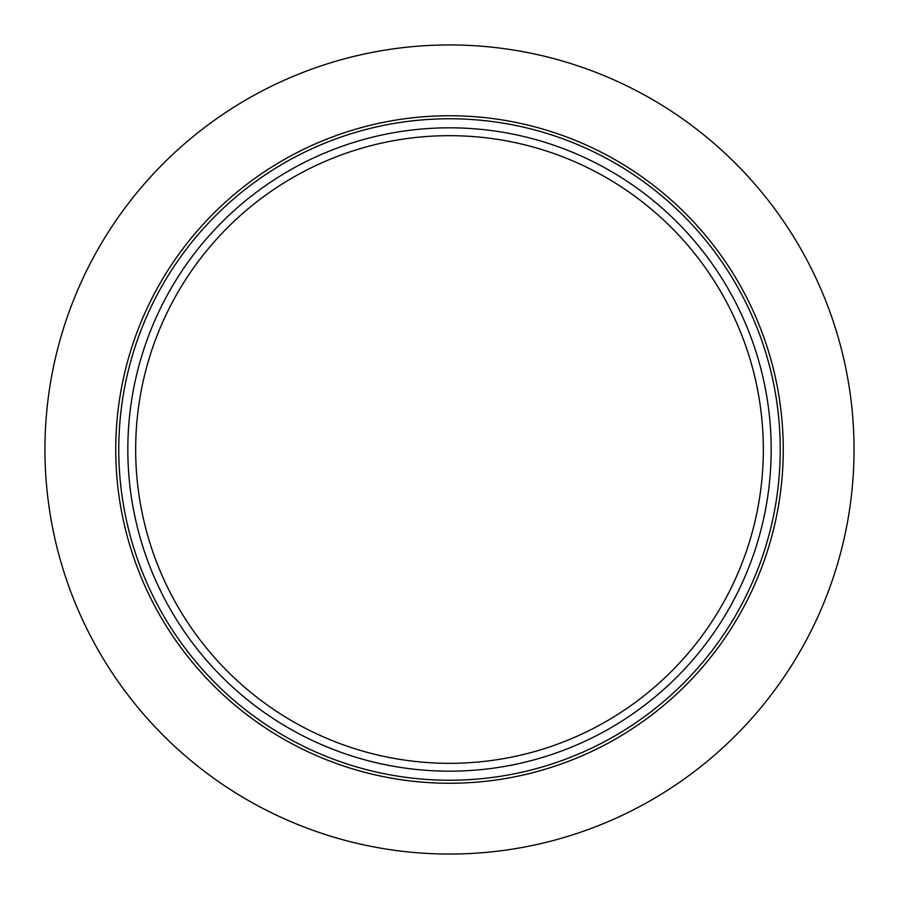 <?xml version="1.0" encoding="UTF-8"?>
<svg xmlns="http://www.w3.org/2000/svg" width="899" height="899" viewBox="0 0 899 899"><rect width="100%" height="100%" fill="white"/><g stroke="black" fill="none" stroke-linecap="round" stroke-linejoin="round"><path stroke-width="1.35" d="M449.5 780.231A330.731 330.731 0 0 0 780.231 449.5A330.731 330.731 0 0 0 449.5 118.769A330.731 330.731 0 0 0 118.769 449.5A330.731 330.731 0 0 0 449.5 780.231M449.5 127.827A321.673 321.673 0 0 0 127.827 449.5A321.673 321.673 0 0 0 449.5 771.173A321.673 321.673 0 0 0 771.173 449.5A321.673 321.673 0 0 0 449.5 127.827M449.5 135.67A313.83 313.83 0 0 0 135.67 449.5A313.83 313.83 0 0 0 449.5 763.33A313.83 313.83 0 0 0 763.33 449.5A313.83 313.83 0 0 0 449.5 135.67M449.5 854.05A404.55 404.55 0 0 0 854.05 449.5A404.55 404.55 0 0 0 449.5 44.95A404.55 404.55 0 0 0 44.95 449.5A404.55 404.55 0 0 0 449.5 854.05M449.5 115.746A333.754 333.754 0 0 0 115.746 449.5A333.754 333.754 0 0 0 449.5 783.254A333.754 333.754 0 0 0 783.254 449.5A333.754 333.754 0 0 0 449.5 115.746"/></g></svg>
